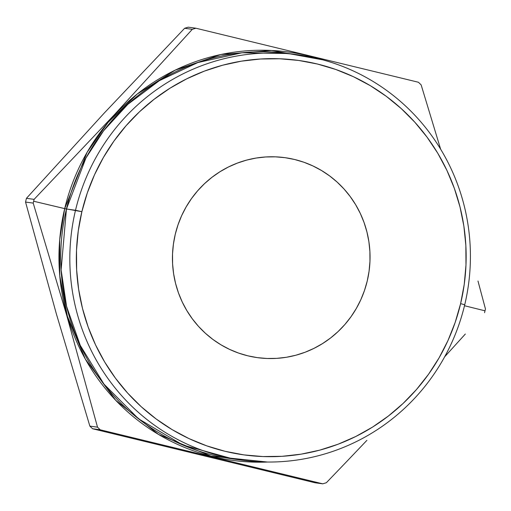 <?xml version="1.0" encoding="UTF-8"?>
<svg xmlns="http://www.w3.org/2000/svg" width="511" height="511" viewBox="0 0 511 511"><rect width="100%" height="100%" fill="white"/><g stroke="black" fill="none" stroke-linecap="round" stroke-linejoin="round"><path stroke-width="0.77" d="M367.243 280.967A100.929 98.764 -82.2 0 1 257.512 357.655A100.929 98.764 -82.2 0 1 175.247 234.357L178.007 224.846L181.654 215.655L186.17 206.866L191.504 198.568L197.61 190.833L204.419 183.749L211.873 177.374L219.902 171.773L228.423 166.995L237.36 163.098L246.615 160.103L256.113 158.052L265.758 156.96L275.455 156.839L285.106 157.688L294.63 159.502L303.93 162.255L312.911 165.934L321.489 170.495L329.589 175.893L337.119 182.076L344.024 188.993L350.22 196.569L355.662 204.732L360.287 213.406L364.056 222.502L366.93 231.943L368.885 241.626L369.894 251.469L369.958 261.37L369.07 271.232L367.243 280.967L364.484 290.478L360.836 299.67L356.32 308.459L350.987 316.763L344.88 324.491L338.071 331.575L330.617 337.95L322.588 343.552L314.067 348.33L305.131 352.232L295.875 355.222L286.377 357.272L276.732 358.364L267.036 358.486L257.384 357.636L247.861 355.828L238.56 353.069L229.58 349.39L221.001 344.836L212.902 339.438L205.371 333.249L198.466 326.337L192.27 318.762L186.828 310.592L182.203 301.924L178.435 292.822L175.56 283.381L173.606 273.698L172.597 263.855L172.533 253.954L173.421 244.092L175.247 234.357A100.929 98.764 -82.2 0 1 284.978 157.669A100.929 98.764 -82.2 0 1 367.243 280.967A100.929 98.764 -82.2 0 1 257.512 357.655A100.929 98.764 -82.2 0 1 175.247 234.357A100.929 98.764 -82.2 0 1 284.978 157.669A100.929 98.764 -82.2 0 1 367.243 280.967L364.484 290.478L360.836 299.67L356.32 308.459L350.987 316.763L344.88 324.491L338.071 331.575L330.617 337.95L322.588 343.552L314.067 348.33L305.131 352.232L295.875 355.222L286.377 357.272L276.732 358.364L267.036 358.486L257.384 357.636L247.861 355.828L238.56 353.069L229.58 349.39L221.001 344.836L212.902 339.438L205.371 333.249L198.466 326.337L192.27 318.762L186.828 310.592L182.203 301.924L178.435 292.822L175.56 283.381L173.606 273.698L172.597 263.855L172.533 253.954L173.421 244.092L175.247 234.357L178.007 224.846L181.654 215.655L186.17 206.866L191.504 198.568L197.61 190.833L204.419 183.749L211.873 177.374L219.902 171.773L228.423 166.995L237.36 163.098L246.615 160.103L256.113 158.052L265.758 156.96L275.455 156.839L285.106 157.688L294.63 159.502L303.93 162.255L312.911 165.934L321.489 170.495L329.589 175.893L337.119 182.076L344.024 188.993L350.22 196.569L355.662 204.732L360.287 213.406L364.056 222.502L366.93 231.943L368.885 241.626L369.894 251.469L369.958 261.37L369.07 271.232L367.243 280.967M233.208 458.974A204.617 200.216 97.8 0 1 66.443 209.018L85.944 158.014L103.548 130.848L127.814 104.346L159.349 80.668L197.923 62.534L242.048 52.767L288.9 53.553A204.617 200.216 97.8 0 0 66.443 209.018L33.649 201.238A237.289 232.186 97.8 0 0 33.209 203.103L66.705 315.319L97.518 427.17A237.289 232.186 97.8 0 0 100.239 429.802L322.754 483.821A237.289 232.186 97.8 0 0 326.363 482.723A237.289 232.186 -82.2 0 1 322.754 483.821L315.089 482.774L92.58 428.748A237.289 232.186 -82.2 0 1 89.859 426.117A237.289 232.186 97.8 0 0 92.58 428.748L100.239 429.802A237.289 232.186 -82.2 0 1 97.518 427.17L89.859 426.117L56.37 313.901L25.55 202.056A237.289 232.186 -82.2 0 1 25.991 200.184A237.289 232.186 97.8 0 0 25.55 202.056L33.209 203.103A237.289 232.186 -82.2 0 1 33.649 201.238A237.289 232.186 -82.2 0 1 34.096 199.367L26.438 198.319A237.289 232.186 97.8 0 0 25.991 200.184A237.289 232.186 -82.2 0 1 26.438 198.319L104.199 113.11L184.637 28.277L192.302 29.325A237.289 232.186 -82.2 0 1 195.911 28.226L418.42 82.252A237.289 232.186 -82.2 0 1 421.141 84.883L440.623 149.155L421.141 84.883A237.289 232.186 97.8 0 0 418.42 82.252L195.911 28.226A237.289 232.186 97.8 0 0 192.302 29.325L114.541 114.534L34.096 199.367A237.289 232.186 97.8 0 0 33.649 201.238L64.693 208.629A206.067 201.641 -82.2 0 0 267.509 462.04L211.017 456.151L158.531 434.446L115.69 400.285L85.356 359.131L67.407 316.341L59.768 275.819L59.71 239.678L64.693 208.629L81.875 211.688A199.111 194.832 -82.2 0 1 317.376 64.016A199.111 194.832 -82.2 0 1 460.615 303.636L464.729 304.754A204.617 200.216 97.8 0 0 317.529 58.503A204.617 200.216 97.8 0 0 75.513 210.264A204.617 200.216 -82.2 0 1 297.964 54.798A204.617 200.216 -82.2 0 1 464.729 304.754A204.617 200.216 -82.2 0 1 242.271 460.219A204.617 200.216 -82.2 0 1 75.513 210.264L66.443 209.018L61.122 269.897L66.577 306.383L80.24 345.34L103.976 384.119L138.558 418.816L182.778 444.998L233.208 458.974L242.271 460.219M477.977 281.018L485.45 308.944A237.289 232.186 -82.2 0 1 485.009 310.816A237.289 232.186 97.8 0 0 485.45 308.944L477.977 281.018M464.493 305.731L485.009 310.816A237.289 232.186 -82.2 0 1 484.562 312.681A237.289 232.186 97.8 0 0 485.009 310.816L464.493 305.731M64.693 208.629A206.067 201.641 -82.2 0 1 322.754 59.851L271.596 50.468L220.899 54.511L175.164 70.167L137.229 94.043L108.051 122.455L87.113 152.297L64.693 208.629M184.637 28.277A237.289 232.186 -82.2 0 1 188.246 27.179A237.289 232.186 97.8 0 0 184.637 28.277L192.302 29.325L114.541 114.534L34.096 199.367L26.438 198.319L104.199 113.11L184.637 28.277M81.875 211.688L78.266 230.889L76.509 250.352L76.637 269.878L78.637 289.296L82.488 308.401L88.16 327.021L95.589 344.976L104.717 362.082L115.448 378.191L127.68 393.131L141.292 406.775L156.155 418.975L172.124 429.63L189.051 438.623L206.77 445.873L225.115 451.309L243.894 454.886L262.941 456.559L282.072 456.317L301.094 454.164L319.829 450.121L338.097 444.219L355.72 436.522L372.532 427.1L388.366 416.05L403.07 403.473L416.51 389.497L428.55 374.244L439.07 357.872L447.981 340.537L455.186 322.396L460.615 303.636L464.231 284.435L465.981 264.973L465.853 245.446L463.86 226.034L460.002 206.923L454.33 188.304L446.901 170.355L437.774 153.243L427.043 137.14L414.811 122.193L401.199 108.556L386.335 96.349L370.366 85.701L353.44 76.707L335.721 69.451L317.376 64.016L298.596 60.439L279.549 58.765L260.418 59.008L241.396 61.16L222.662 65.21L204.394 71.106L186.77 78.803L169.959 88.224L154.124 99.275L139.42 111.852L125.981 125.834L113.94 141.081L103.42 157.452L94.509 174.794L87.304 192.928L81.875 211.688L75.513 210.264A204.617 200.216 97.8 0 0 222.713 456.508A204.617 200.216 97.8 0 0 464.729 304.754L460.615 303.636A199.111 194.832 -82.2 0 1 225.115 451.309A199.111 194.832 -82.2 0 1 81.875 211.688M195.911 28.226L188.246 27.179L195.911 28.226M465.349 334.015L445.994 355.33L465.349 334.015M444.679 356.774L445.994 355.33L444.679 356.774M366.898 440.348L346.701 461.548L366.898 440.348M326.363 482.723L346.701 461.548L326.363 482.723M97.518 427.17L89.859 426.117L56.37 313.901L25.55 202.056L33.209 203.103L66.705 315.319L97.518 427.17M322.754 483.821L315.089 482.774L92.58 428.748L100.239 429.802L322.754 483.821M288.9 53.553L297.964 54.798"/></g></svg>
